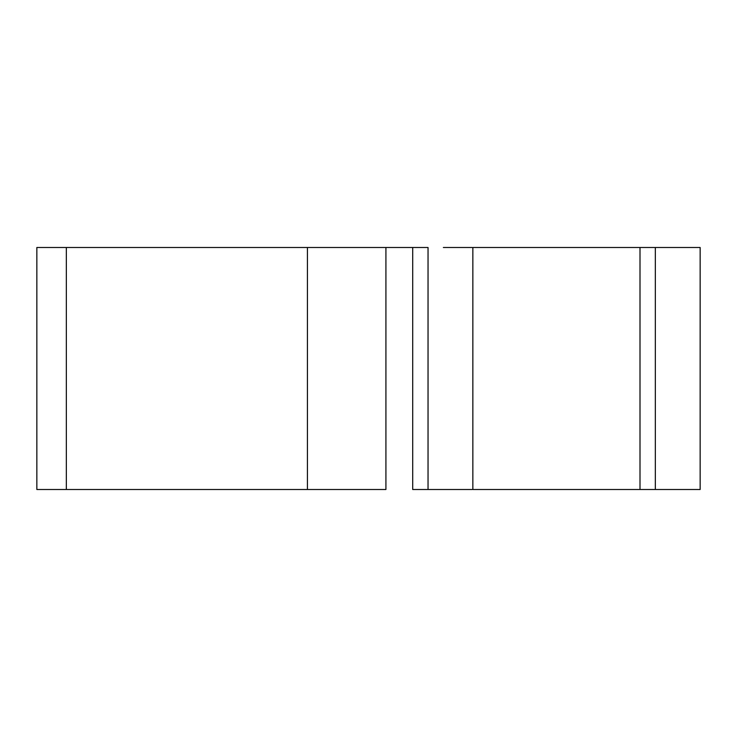<?xml version="1.0" encoding="UTF-8"?>
<svg xmlns="http://www.w3.org/2000/svg" width="737" height="737" viewBox="0 0 737 737"><rect width="100%" height="100%" fill="white"/><g stroke="black" fill="none" stroke-linecap="round" stroke-linejoin="round"><path stroke-width="1.11" d="M640.002 489.506L655.331 489.506L655.331 247.494L640.002 247.494L640.002 489.506L640.002 247.494L472.85 247.494L655.331 247.494L655.331 489.506L700.15 489.506L700.15 247.494L655.331 247.494L700.15 247.494L700.15 489.506L472.85 489.506L640.002 489.506M412.711 489.506L428.04 489.506L428.04 247.494L412.711 247.494L412.711 489.506L412.711 247.494L36.85 247.494L36.85 489.506L36.85 247.494L66.339 247.494L66.339 489.506L66.339 247.494L307.421 247.494L307.421 489.506L307.421 247.494L385.921 247.494L385.921 489.506L385.921 247.494L428.04 247.494L428.04 489.506L472.177 489.506L412.711 489.506M36.85 489.506L385.921 489.506L36.85 489.506M443.361 247.494L472.177 247.494L443.361 247.494M472.85 489.506L472.85 247.494"/></g></svg>
